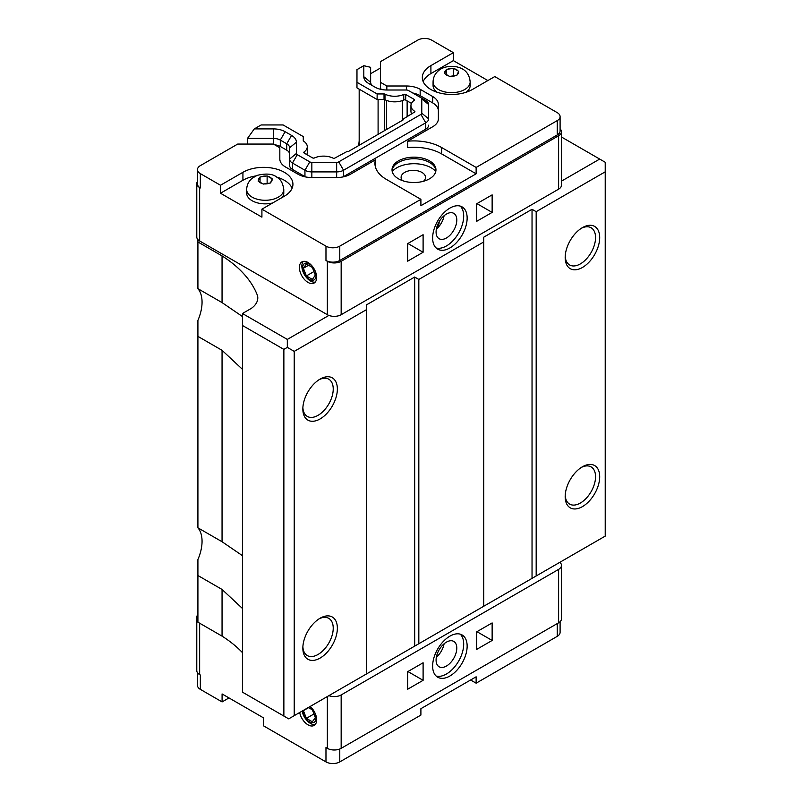 <?xml version="1.0" encoding="UTF-8"?>
<svg xmlns="http://www.w3.org/2000/svg" width="802" height="802" viewBox="0 0 802 802"><rect width="100%" height="100%" fill="white"/><g stroke="black" fill="none" stroke-linecap="round" stroke-linejoin="round"><path stroke-width="1.2" d="M228.981 697.93L222.084 701.92L200.34 689.359L200.34 675.013L199.648 674.612A9.764 5.634 180 0 1 196.781 670.632L196.781 617.219A9.764 5.634 0 0 0 197.914 619.856M359.176 140.901L358.695 145.563M339.777 749.008L339.777 761.9L420.9 715.073L420.9 708.687L476.127 676.808L476.127 683.184L470.604 679.996M339.777 761.9A9.764 5.634 180 0 1 325.973 761.9L263.497 725.83L263.497 717.86L222.084 693.941L222.084 701.92M200.34 689.359A9.764 5.634 180 0 1 197.472 685.379L197.472 672.708M476.127 167.438L557.24 120.611A9.764 5.634 0 0 0 560.097 116.621A9.764 5.634 0 0 0 557.24 112.641L494.764 76.571L472.328 89.523A29.293 16.912 180 0 1 440.408 93.182A29.293 16.912 180 0 1 422.323 77.563A29.293 16.912 180 0 1 430.905 65.604L453.341 52.651L431.596 40.1A9.764 5.634 0 0 0 417.792 40.1L380.399 61.684L380.399 82.285L386.835 85.994L406.363 85.994A19.529 11.268 180 0 1 420.168 89.303L432.659 96.511A19.529 11.268 180 0 1 438.373 104.481L438.373 118.796A19.529 11.268 180 0 1 432.659 126.776L407.657 141.212A39.047 22.546 180 0 1 441.601 147.508L476.127 167.438L476.127 173.813L420.9 205.703L420.9 199.327L386.384 179.397A39.047 22.546 180 0 1 374.945 163.458A39.047 22.546 180 0 1 375.456 159.798L350.454 174.234A19.529 11.268 180 0 1 336.65 177.533L311.848 177.533A19.529 11.268 180 0 1 298.043 174.234L285.552 167.016A19.529 11.268 180 0 1 279.828 159.047L279.828 147.779L273.402 144.059L237.723 144.059L200.34 165.643A9.764 5.634 0 0 0 197.472 169.633A9.764 5.634 0 0 0 200.34 173.613L220.49 185.252L242.926 172.3A29.293 16.912 180 0 1 274.845 168.641A29.293 16.912 180 0 1 292.93 184.26A29.293 16.912 180 0 1 284.349 196.219L261.913 209.172L261.913 217.141L220.49 193.232L220.49 185.252M386.835 85.994L386.835 90.004A16.601 9.584 180 0 1 375.095 87.197L368.669 83.478A16.601 9.584 180 0 1 363.807 76.701L363.807 65.684L370.634 67.318L370.634 82.285A9.764 5.634 0 0 0 373.471 86.255M425.752 100.501L420.92 97.704L425.752 100.501A9.764 5.634 180 0 1 428.609 104.481L428.609 118.796A9.764 5.634 180 0 1 425.752 122.786L343.557 170.245A9.764 5.634 180 0 1 336.65 171.899L311.848 171.899A9.764 5.634 180 0 1 304.95 170.245L292.459 163.037A9.764 5.634 180 0 1 289.592 159.047L289.592 165.423A9.764 5.634 0 0 0 292.459 169.412L304.95 176.62A9.764 5.634 0 0 0 305.502 176.921M342.995 176.921A9.764 5.634 0 0 0 343.557 176.62L425.752 129.162A9.764 5.634 0 0 0 428.609 125.182M289.592 159.047L289.592 147.779A9.764 5.634 0 0 0 286.735 143.789L280.299 140.079A9.764 5.634 0 0 0 273.402 138.425L247.487 138.425L254.314 128.901L273.402 128.901A16.601 9.584 180 0 1 285.131 131.708L291.567 135.418A16.601 9.584 180 0 1 296.429 142.195L296.429 153.463L289.592 159.047M274.785 144.861A9.764 5.634 180 0 1 280.299 146.455L286.735 150.164A9.764 5.634 180 0 1 289.592 154.154M247.487 144.059L247.487 138.425M279.828 159.047L279.828 154.154M375.456 159.798L375.456 166.174A39.047 22.546 180 0 0 375.336 166.646M407.657 141.212L407.657 147.588A39.047 22.546 180 0 1 441.601 153.894L476.127 173.813M412.769 93.002A19.529 11.268 180 0 1 420.168 95.679L432.659 102.887A19.529 11.268 180 0 1 438.373 110.856M380.399 82.285L380.399 88.661L382.003 89.583M370.634 73.704L380.399 68.06M429.521 160.861A21.965 12.682 0 0 0 405.591 158.114A21.965 12.682 0 0 0 392.028 169.834A21.965 12.682 0 0 0 413.992 182.515A21.965 12.682 0 0 0 435.957 169.834A21.965 12.682 0 0 0 429.521 160.861M363.807 65.684L356.97 69.634L356.97 82.305L377.13 93.944L384.028 93.944A1.464 0.842 180 0 1 384.99 94.155L384.99 99.739A14.647 8.451 0 0 0 403.757 100.019L403.757 94.436A14.647 8.451 180 0 1 384.99 94.155M560.097 621.71L560.097 632.367A9.764 5.634 180 0 1 557.24 636.357L476.127 683.184M428.609 118.796L421.782 113.222A2.927 1.694 180 0 1 420.92 114.415L338.725 161.874A2.927 1.694 180 0 1 336.65 162.375L336.65 177.533M421.782 113.222L421.782 98.907L428.609 104.481M406.363 85.994L406.363 90.004A2.927 1.694 180 0 1 408.429 90.496L420.92 97.704A2.927 1.694 180 0 1 421.782 98.907M406.363 90.004L386.835 90.004M403.757 94.436A1.464 0.842 180 0 1 405.702 94.496L414.002 99.288A1.464 0.842 180 0 1 414.423 99.889A1.464 0.842 180 0 1 414.113 100.41A14.647 8.451 180 0 0 410.945 105.663A14.647 8.451 180 0 0 414.584 111.237A1.464 0.842 180 0 1 414.945 111.799L402.604 119.418L403.296 119.809L348.068 151.698L347.376 151.297L334.183 158.425A1.464 0.842 180 0 1 333.221 158.215A14.647 8.451 180 0 0 314.464 157.944A1.464 0.842 180 0 1 312.519 157.874L304.219 153.092A1.464 0.842 180 0 1 303.798 152.49A1.464 0.842 180 0 1 304.108 151.969L304.108 153.012M254.314 128.901L261.151 124.952L283.106 124.952L303.266 136.591L303.266 140.571A1.464 0.842 180 0 0 303.627 141.132A14.647 8.451 180 0 1 307.276 146.716A14.647 8.451 180 0 1 304.108 151.969M292.459 169.412L292.459 163.037L297.291 154.666A2.927 1.694 180 0 1 296.429 153.463M297.291 154.666L309.783 161.874L304.95 170.245L304.95 176.62M311.848 177.533L311.848 162.375A2.927 1.694 180 0 1 309.783 161.874M311.848 162.375L336.65 162.375M306.745 154.545A14.647 8.451 0 0 0 307.276 152.29L307.276 146.716M410.945 105.663L410.945 111.247A14.647 8.451 0 0 0 411.807 114.095M403.757 100.019A1.464 0.842 0 0 1 405.702 100.08L411.476 103.408M384.99 99.739A1.464 0.842 0 0 0 384.028 99.528L384.028 93.944M356.97 82.305L356.97 87.889L377.13 99.528L384.028 99.528M377.13 99.528L377.13 93.944M402.604 120.21L402.604 119.418M392.208 171.448A24.411 14.095 180 0 1 413.992 163.708A24.411 14.095 180 0 1 435.777 171.448M423.516 181.262A12.2 7.048 0 0 0 425.501 177.402A12.2 7.048 0 0 0 413.301 170.355A12.2 7.048 0 0 0 401.1 177.402A12.2 7.048 0 0 0 402.444 180.62M435.917 170.625A21.965 12.682 0 0 0 429.521 162.455A21.965 12.682 0 0 0 406.233 159.558A21.965 12.682 0 0 0 392.068 170.625M260.048 177.011L267.126 175.919L272.299 178.906L270.404 182.996L263.327 184.089L258.144 181.102L260.048 177.011L260.048 182.184M263.196 184.009L267.246 183.478M267.126 175.919L267.126 183.397M446.433 69.403L453.511 68.31L458.694 71.298L456.799 75.388L449.721 76.481L444.539 73.483L446.433 69.403L446.433 74.576M449.581 76.401L453.641 75.859M453.511 68.31L453.511 75.789M470.162 81.944A18.546 10.707 180 0 1 458.714 91.839A18.546 10.707 180 0 1 438.504 89.523A18.546 10.707 180 0 1 433.07 81.944C433.19 77.373 435.045 73.594 438.614 70.606C440.338 68.942 446.092 65.313 455.937 66.696C464.639 68.33 469.381 73.413 470.162 81.944L470.162 85.533A18.546 10.707 180 0 1 466.012 92.29M437.22 92.29A18.546 10.707 180 0 1 433.07 85.533L433.07 81.944M283.778 189.563A18.546 10.707 180 0 1 272.329 199.457A18.546 10.707 180 0 1 252.109 197.132A18.546 10.707 180 0 1 246.675 189.563C246.805 184.981 248.65 181.202 252.229 178.214L257.121 175.387C266.354 173.132 273.071 173.833 277.271 177.493C280.8 179.407 282.966 183.437 283.778 189.563L283.778 193.152A18.546 10.707 180 0 1 282.214 197.452M272.68 202.956A18.546 10.707 180 0 1 246.675 193.152L246.675 189.563M220.49 193.232L242.926 180.27A29.293 16.912 180 0 1 255.868 175.929M276.68 177.092A29.293 16.912 180 0 1 292.098 188.249M261.913 209.172L325.973 246.154A9.764 5.634 0 0 0 339.777 246.154L420.9 199.327M423.155 81.553A29.293 16.912 180 0 1 430.905 73.584L453.341 60.621L487.857 80.551M453.341 52.651L453.341 60.621M561.48 565.41A9.764 5.634 0 0 0 559.856 562.302L328.88 695.655A9.764 5.634 0 0 0 341.161 694.943L558.613 569.39A9.764 5.634 0 0 0 561.48 565.41L561.48 618.813A9.764 5.634 180 0 1 558.613 622.803L341.161 748.346A9.764 5.634 180 0 1 327.356 748.346L325.973 747.554L325.973 761.9M560.097 116.621L560.097 130.977A9.764 5.634 180 0 1 557.24 134.957L339.777 260.5A9.764 5.634 180 0 1 325.973 260.5L327.356 261.302A9.764 5.634 0 0 0 341.161 261.302L558.613 135.759A9.764 5.634 0 0 0 561.48 131.769A9.764 5.634 0 0 0 560.097 128.881M197.472 181.503A9.764 5.634 0 0 0 196.781 183.578A9.764 5.634 0 0 0 199.648 187.568L200.34 187.969A9.764 5.634 180 0 1 197.472 183.979L197.472 169.633M476.679 203.788L492.137 194.866L492.137 212.4L476.679 221.322L476.679 203.788M492.137 212.4L476.949 203.628M407.647 243.648L423.105 234.715L423.105 252.259L407.647 261.181L407.647 243.648M423.105 252.259L407.917 243.487M476.679 649.389L476.679 631.846L492.137 622.923L492.137 640.457L476.679 649.389M492.137 640.457L476.949 631.685M407.647 689.239L407.647 671.705L423.105 662.773L423.105 680.317L407.647 689.239M423.105 680.317L407.917 671.545M439.185 221.683A7.318 4.231 -60 0 1 436.438 228.72M444.097 215.728A14.647 8.451 -60 0 1 436.348 229.151M444.097 643.795A14.647 8.451 -60 0 1 436.348 657.209M436.087 232.009A14.647 8.451 -60 0 1 442.473 217.272A14.647 8.451 -60 0 1 453.762 213.342A14.647 8.451 -60 0 1 453.762 230.254A14.647 8.451 -60 0 1 439.115 238.715A14.647 8.451 -60 0 1 436.087 232.009M436.087 660.066A14.647 8.451 -60 0 1 442.473 645.329A14.647 8.451 -60 0 1 453.762 641.41A14.647 8.451 -60 0 1 453.762 658.312A14.647 8.451 -60 0 1 439.115 666.773A14.647 8.451 -60 0 1 436.087 660.066M436.087 247.948A24.411 14.095 120 0 0 454.153 239.397A24.411 14.095 120 0 0 463.696 216.069A24.411 14.095 120 0 0 460.248 206.104M467.145 218.054A24.411 14.095 -60 0 1 456.498 242.615A24.411 14.095 -60 0 1 437.692 249.161A24.411 14.095 -60 0 1 437.692 220.981A24.411 14.095 -60 0 1 462.092 206.886A24.411 14.095 -60 0 1 467.145 218.054M436.087 676.006A24.411 14.095 120 0 0 454.153 667.454A24.411 14.095 120 0 0 463.696 644.126A24.411 14.095 120 0 0 460.248 634.161M467.145 646.121A24.411 14.095 -60 0 1 456.498 670.683A24.411 14.095 -60 0 1 437.692 677.219A24.411 14.095 -60 0 1 437.692 649.039A24.411 14.095 -60 0 1 462.092 634.943A24.411 14.095 -60 0 1 467.145 646.121M308.329 707.524L312.359 709.84L315.346 717.549L312.359 721.8L306.374 718.351L303.387 710.642L308.57 707.655M306.374 718.351L313.953 713.97M303.387 268.239L306.374 263.988L312.359 267.437L315.346 275.136L312.359 279.397L306.374 275.938L303.387 268.239L308.57 265.251M306.374 275.938L313.953 271.567M302.123 711.103A12.2 7.048 -120 0 0 315.236 724.517M302.685 710.772A9.464 5.464 -120 0 0 309.522 721.91A9.464 5.464 -120 0 0 316.058 718.141A9.464 5.464 -120 0 0 309.833 706.652M310.173 706.452A12.2 7.048 60 0 1 316.349 717.048A12.2 7.048 60 0 1 314.123 725.439A12.2 7.048 60 0 1 305.752 723.163A12.2 7.048 60 0 1 299.667 712.517M303.276 261.402A12.2 7.048 -120 0 0 301.853 266.063A12.2 7.048 -120 0 0 306.394 277.452A12.2 7.048 -120 0 0 315.236 282.103M302.675 267.828A9.464 5.464 -120 0 0 312.71 280.309A9.464 5.464 -120 0 0 312.71 266.926A9.464 5.464 -120 0 0 302.675 267.828M299.397 267.477A12.2 7.048 60 0 1 301.923 261.893A12.2 7.048 60 0 1 314.133 268.941A12.2 7.048 60 0 1 314.123 283.026A12.2 7.048 60 0 1 304.72 279.758A12.2 7.048 60 0 1 299.397 267.477M197.914 614.583A9.764 5.634 0 0 0 196.781 617.219M242.445 652.617A149.142 86.105 0 0 0 222.054 636.136L197.914 622.202L197.914 559.545A35.148 20.291 120 0 0 197.914 527.826L197.914 320.409A35.148 20.291 120 0 0 197.914 288.68L222.054 302.595L242.445 316.529M196.781 183.578L196.781 236.991A9.764 5.634 0 0 0 197.914 239.628L197.914 241.973L222.054 255.908A149.142 86.105 180 0 1 257.542 295.717A28.702 16.571 180 0 1 257.793 297.913A28.702 16.571 180 0 1 251.327 308.389L242.445 313.512L287.317 339.416L328.88 315.427A9.764 5.634 0 0 0 341.161 314.705L558.613 189.162A9.764 5.634 0 0 0 561.48 185.182L561.48 131.769M328.88 315.427A9.764 5.634 180 0 1 327.356 314.705L199.648 240.971A9.764 5.634 180 0 1 197.914 239.628M378.093 134.355L378.093 99.528M359.176 145.282L359.176 89.162M561.48 181.132L599.696 159.067L561.48 137.012M565.209 495.405A21.474 12.401 120 0 0 569.62 504.097A21.474 12.401 120 0 0 580.367 503.034A21.474 12.401 120 0 0 594.392 484.107A21.474 12.401 120 0 0 591.104 466.894A21.474 12.401 120 0 0 581.37 467.416M582.432 506.623A24.411 14.095 -60 0 1 565.179 496.659A24.411 14.095 -60 0 1 582.432 466.764A24.411 14.095 -60 0 1 599.696 476.729A24.411 14.095 -60 0 1 582.432 506.623M582.432 227.628L582.432 227.628A24.411 14.095 -60 0 1 599.696 237.593A24.411 14.095 -60 0 1 582.432 267.477A24.411 14.095 -60 0 1 565.179 257.512A24.411 14.095 -60 0 1 582.432 227.628L582.432 227.628M581.37 228.279A21.474 12.401 -60 0 1 591.104 227.758A21.474 12.401 -60 0 1 591.104 252.56A21.474 12.401 -60 0 1 569.62 264.961A21.474 12.401 -60 0 1 565.209 256.259M302.885 646.853A21.474 12.401 120 0 0 307.296 655.555A21.474 12.401 120 0 0 318.033 654.482A21.474 12.401 120 0 0 332.068 635.555A21.474 12.401 120 0 0 328.78 618.352A21.474 12.401 120 0 0 319.036 618.873M320.108 658.071A24.411 14.095 -60 0 1 302.845 648.106A24.411 14.095 -60 0 1 320.108 618.222A24.411 14.095 -60 0 1 337.361 628.177A24.411 14.095 -60 0 1 320.108 658.071M320.108 379.075L320.108 379.075A24.411 14.095 -60 0 1 337.361 389.04A24.411 14.095 -60 0 1 320.108 418.935A24.411 14.095 -60 0 1 302.845 408.97A24.411 14.095 -60 0 1 320.108 379.075L320.108 379.075M319.036 379.737A21.474 12.401 -60 0 1 328.78 379.206A21.474 12.401 -60 0 1 328.78 404.007A21.474 12.401 -60 0 1 307.296 416.408A21.474 12.401 -60 0 1 302.885 407.717M197.914 527.826L222.054 541.731L242.445 555.666M222.054 541.731L222.054 350.314L197.914 336.379M242.445 369.331L222.054 350.314M222.054 636.136L222.054 589.45L197.914 575.515M242.445 608.477L222.054 589.45M599.696 159.067L605.219 162.265L605.219 536.117L288.7 718.853L242.445 692.146L242.445 313.512M197.914 288.66L197.914 241.973M222.054 302.595L222.054 255.908M257.542 300.098L257.542 295.717M287.317 339.416L287.317 347.386L283.868 349.381L242.445 325.472M283.868 716.066L283.868 349.381M605.219 171.828L536.177 211.678L532.037 209.292L483.716 237.191L483.716 241.973L418.824 279.437L414.684 277.041L366.364 304.94L366.364 309.722L294.224 351.376L287.317 347.386M483.716 606.262L483.716 241.973M418.824 643.725L418.824 279.437M532.037 578.362L532.037 209.292M536.177 575.966L536.177 211.678M294.224 715.665L294.224 351.376M414.684 646.121L414.684 277.041M366.364 674.021L366.364 309.722M420.92 114.415L425.752 122.786L425.752 129.162M338.725 161.874L343.557 170.245L343.557 176.62M291.567 135.418L286.735 143.789L286.735 150.164M285.131 131.708L280.299 140.079L280.299 146.455M273.402 128.901L273.402 144.059M441.601 147.508L441.601 153.894M432.659 96.511L432.659 102.887M420.168 89.303L420.168 95.679M370.634 82.285L363.807 76.701M405.702 100.08L405.702 94.496M414.002 100.501L414.002 99.288M414.584 112.501L414.584 111.237M289.592 147.779L296.429 142.195M258.445 180.46A6.837 3.95 180 0 1 259.758 177.633M261.131 176.831A6.837 3.95 180 0 1 266.033 176.079M267.918 176.37A6.837 3.95 180 0 1 271.507 178.435M272.008 179.528A6.837 3.95 180 0 1 270.695 182.355M269.322 183.157A6.837 3.95 180 0 1 264.419 183.909M262.535 183.618A6.837 3.95 180 0 1 260.389 182.786A6.837 3.95 180 0 1 258.946 181.553M444.829 72.852A6.837 3.95 180 0 1 446.143 70.025M447.526 69.223A6.837 3.95 180 0 1 452.428 68.461M454.313 68.761A6.837 3.95 180 0 1 457.892 70.827M458.403 71.919A6.837 3.95 180 0 1 457.09 74.746M455.706 75.538A6.837 3.95 180 0 1 450.804 76.3M448.919 76.01A6.837 3.95 180 0 1 446.784 75.177A6.837 3.95 180 0 1 445.331 73.934M242.926 172.3L242.926 180.27M430.905 65.604L430.905 73.584M557.24 623.595L557.24 636.357M557.24 134.957L557.24 120.611M339.777 260.5L339.777 246.154M325.973 260.5L325.973 246.154M200.34 187.969L200.34 173.613M199.648 623.204L199.648 674.612M327.356 696.537L327.356 748.346M341.161 694.943L341.161 748.346M558.613 569.39L558.613 622.803M558.613 189.162L558.613 135.759M341.161 314.705L341.161 261.302M327.356 314.705L327.356 261.302M199.648 240.971L199.648 187.568M407.135 116.791L407.135 100.912M402.353 120.36L402.353 100.581M386.614 129.443L386.614 100.45M384.348 130.746L384.348 99.548"/></g></svg>
